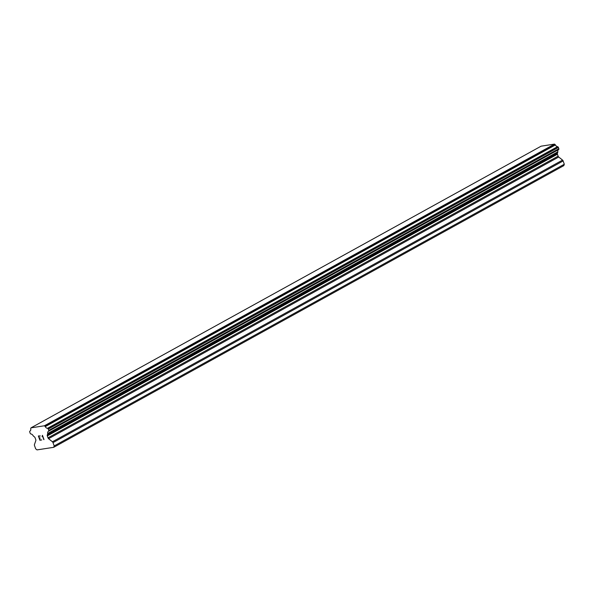 <?xml version="1.0" encoding="UTF-8"?>
<svg xmlns="http://www.w3.org/2000/svg" width="594" height="594" viewBox="0 0 594 594"><rect width="100%" height="100%" fill="white"/><g stroke="black" fill="none" stroke-linecap="round" stroke-linejoin="round"><path stroke-width="0.89" d="M30.977 427.858L541.112 146.176L554.506 144.104L555.048 144.55L44.921 426.232A0.668 0.453 61.1 0 1 45.27 426.618A2.68 1.812 -118.9 0 0 47.416 428.348A0.668 0.453 61.1 0 1 47.713 428.482L47.951 428.675A0.668 0.453 61.1 0 1 48.24 429.098L48.708 430.412A0.668 0.453 61.1 0 1 48.723 430.873L48.649 431.103A0.668 0.453 61.1 0 1 48.463 431.311A2.68 1.812 -118.9 0 0 48.381 431.348A2.68 1.812 -118.9 0 0 47.691 433.509A0.668 0.453 61.1 0 1 47.639 433.962L47.282 434.979A1.344 0.906 -118.9 0 0 47.32 435.907L48.003 437.845A1.344 0.906 -118.9 0 0 48.582 438.684L52.428 441.78A1.344 0.906 61.1 0 1 53.007 442.619L54.173 445.931L53.683 447.319L37.014 449.896L35.647 448.797L34.482 445.485A1.344 0.906 61.1 0 1 34.445 444.564L35.818 440.659A1.344 0.906 -118.9 0 0 35.781 439.738L35.091 437.793A1.344 0.906 -118.9 0 0 34.511 436.954L33.509 436.144A0.668 0.453 61.1 0 1 33.16 435.758A2.68 1.812 -118.9 0 0 30.992 434.014A0.668 0.453 61.1 0 1 30.695 433.872L30.472 433.694A0.668 0.453 61.1 0 1 30.183 433.278L29.722 431.964A0.668 0.453 61.1 0 1 29.7 431.504L29.789 431.259A0.668 0.453 61.1 0 1 29.945 431.058A2.68 1.812 -118.9 0 0 30.042 431.014A2.68 1.812 -118.9 0 0 30.732 428.868A0.668 0.453 61.1 0 1 30.784 428.415L30.977 427.858L44.372 425.787L44.921 426.232M48.508 431.281L558.598 149.621A0.668 0.453 -118.9 0 0 558.776 149.413L558.857 149.191A0.668 0.453 -118.9 0 0 558.835 148.73L558.375 147.416A0.668 0.453 -118.9 0 0 558.085 146.993L557.84 146.8A0.668 0.453 -118.9 0 0 557.543 146.666A2.68 1.812 -118.9 0 1 555.397 144.936A0.668 0.453 -118.9 0 0 555.048 144.55M558.419 149.725A2.68 1.812 -118.9 0 0 557.825 151.826L47.691 433.509M53.683 447.319L563.81 165.629L564.3 164.241L563.134 160.937A1.344 0.906 -118.9 0 0 562.555 160.098L558.716 157.002A1.344 0.906 -118.9 0 1 558.13 156.163L557.447 154.217A1.344 0.906 -118.9 0 1 557.41 153.297L557.773 152.279A0.668 0.453 -118.9 0 0 557.825 151.826M38.699 436.204L40.325 435.951L38.699 436.204L39.293 437.912L40.288 438.06L39.397 438.201L40.288 438.06M39.397 438.201L39.998 439.909L41.729 439.939L39.887 440.221L38.38 435.951L40.325 435.951M39.887 440.221L41.729 439.939M38.387 435.951L39.895 440.221M42.077 436.56L42.478 435.907L43.785 439.627L42.471 435.907M42.204 436.003L42.449 435.335L42.211 436.003M42.449 435.335L43.993 439.59M554.506 144.104L44.372 425.787M555.397 144.936L45.27 426.618M557.773 152.279L47.639 433.962M564.3 164.241L54.173 445.931M557.543 146.666L47.416 428.348M557.84 146.8L47.713 428.482M558.085 146.993L47.951 428.675M558.375 147.416L48.24 429.098M558.835 148.73L48.708 430.412M558.857 149.191L48.723 430.873M558.776 149.413L48.649 431.103M557.41 153.297L47.282 434.979M557.447 154.217L47.32 435.907M558.13 156.163L48.003 437.845M558.716 157.002L48.582 438.684M562.555 160.098L52.428 441.78M563.134 160.937L53.007 442.619M558.62 149.614L48.485 431.296"/></g></svg>
